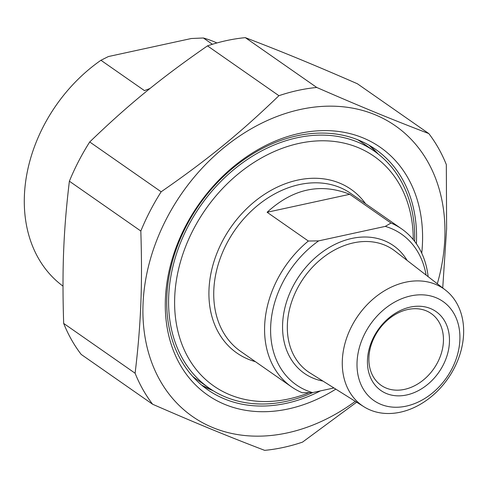 <?xml version="1.0" encoding="UTF-8"?>
<svg xmlns="http://www.w3.org/2000/svg" width="488" height="488" viewBox="0 0 488 488"><rect width="100%" height="100%" fill="white"/><g stroke="black" fill="none" stroke-linecap="round" stroke-linejoin="round"><path stroke-width="0.73" d="M442.732 287.963L446.618 228.683L446.325 164.59A195.621 150.621 124.9 0 0 428.812 133.584L357.375 83.753C312.948 64.385 282.143 51.71 245.324 37.643L316.761 87.468A195.621 150.621 124.9 0 0 297.887 90.426A195.621 150.621 124.9 0 0 278.916 95.697L207.479 45.872A195.621 150.621 -55.1 0 1 226.444 40.602A195.621 150.621 -55.1 0 1 245.324 37.643M69.381 181.207A195.621 150.621 -55.1 0 1 89.713 141.965L161.156 191.79A195.621 150.621 124.9 0 0 140.825 231.031L69.381 181.207C63.507 230.104 61.939 269.199 63.672 323.41L135.109 373.235A195.621 150.621 124.9 0 0 152.622 404.247L81.185 354.416A195.621 150.621 -55.1 0 1 63.672 323.41M152.622 404.247C197.048 423.615 227.853 436.29 264.673 450.357A195.621 150.621 124.9 0 0 302.517 442.128L356.636 402.185M316.761 87.468C361.187 106.841 391.992 119.517 428.812 133.584M437.309 283.766A177.242 136.469 124.9 0 0 300.431 109.446A177.242 136.469 124.9 0 0 145.558 340.087A177.242 136.469 124.9 0 0 355.301 401.35M161.156 191.79C207.65 159.606 240.029 133.194 278.916 95.697M135.109 373.235C140.983 324.337 142.557 285.242 140.825 231.031M207.479 45.872C160.979 78.056 128.606 104.475 89.713 141.965M320.427 390.894A146.607 112.88 -55.1 0 1 286.273 403.326A146.607 112.88 -55.1 0 1 207.778 389.808A146.607 112.88 -55.1 0 1 199.061 204.984A146.607 112.88 -55.1 0 1 375.516 149.316A146.607 112.88 -55.1 0 1 416.392 243.786M421.742 253.174A150.981 116.248 124.9 0 0 305.622 132.224A150.981 116.248 124.9 0 0 165.572 295.801A150.981 116.248 124.9 0 0 288.402 408.913A150.981 116.248 124.9 0 0 335.811 389.137M150.072 88.45L144.454 90.622L100.937 60.268L108.379 56.553L191.351 38.509L203.374 37.991L212.402 44.286M62.995 286.127A144.417 111.197 -55.1 0 1 24.4 195.657A144.417 111.197 -55.1 0 1 100.937 60.268M203.374 37.991A144.417 111.197 -55.1 0 1 216.91 42.968M267.113 212.268C292.861 188.728 320.409 182.738 349.756 194.291L267.113 212.268L308.343 241.023A96.276 74.127 124.9 0 0 291.537 386.868A96.276 74.127 124.9 0 0 302.249 392.755L312.534 392.614L333.932 387.96M349.756 194.291L390.98 223.046L385.276 226.383L318.634 240.883L308.343 241.023M385.276 226.383A91.903 70.76 -55.1 0 1 426.079 275.079M428.135 276.672A96.276 74.127 124.9 0 0 401.697 228.933A96.276 74.127 124.9 0 0 390.98 223.046M414.641 241.371A144.417 111.197 124.9 0 0 374.259 151.109A144.417 111.197 124.9 0 0 244.195 161.644A144.417 111.197 124.9 0 0 168.702 296.301A144.417 111.197 124.9 0 0 209.029 388.015A144.417 111.197 124.9 0 0 312.765 392.565M309.081 392.694A140.044 107.824 -55.1 0 1 174.716 297.088A140.044 107.824 -55.1 0 1 296.442 143.984A140.044 107.824 -55.1 0 1 413.263 239.639M312.534 392.614A91.903 70.76 -55.1 0 1 270.669 326.515A91.903 70.76 -55.1 0 1 318.634 240.883M342.326 360.388A71.224 54.839 124.9 0 0 363.95 406.772A71.224 54.839 124.9 0 0 427.427 399.666A71.224 54.839 124.9 0 0 463.6 334.018A71.224 54.839 124.9 0 0 445.385 290.012A71.224 54.839 124.9 0 0 380.628 293.239A71.224 54.839 124.9 0 0 342.326 360.388M443.421 341.338A43.761 33.696 -55.1 0 1 420.546 382.141A43.761 33.696 -55.1 0 1 381.134 385.331A43.761 33.696 -55.1 0 1 368.91 357.539A43.761 33.696 -55.1 0 1 391.791 316.736A43.761 33.696 -55.1 0 1 431.203 313.54A43.761 33.696 -55.1 0 1 443.421 341.338M367.476 359.949A48.141 37.064 124.9 0 0 427.421 384.617A48.141 37.064 124.9 0 0 430.477 308.538A48.141 37.064 124.9 0 0 367.476 359.949M357.045 362.218A60.396 46.5 -55.1 0 1 436.083 297.723A60.396 46.5 -55.1 0 1 432.246 393.163A60.396 46.5 -55.1 0 1 357.045 362.218M378.261 154.074A146.607 112.88 124.9 0 0 369.141 145.265M201.776 385.227A146.607 112.88 124.9 0 0 213.195 390.742M291.537 386.868L240.688 351.403A96.276 74.127 -55.1 0 1 219.874 259.366A96.276 74.127 -55.1 0 1 299.296 184.592A96.276 74.127 -55.1 0 1 350.848 193.468L401.697 228.933M357.533 139.678A144.417 111.197 -55.1 0 1 362.352 142.801L374.259 151.109M209.029 388.015L197.115 379.707A144.417 111.197 -55.1 0 1 192.522 376.266M365.561 203.728A99.778 76.823 124.9 0 0 297.595 180.121A99.778 76.823 124.9 0 0 211.701 269.907A99.778 76.823 124.9 0 0 255.401 361.669M363.95 406.772L309.953 372.93A74.365 57.261 -55.1 0 1 291.617 301.944A74.365 57.261 -55.1 0 1 353.404 242.884A74.365 57.261 -55.1 0 1 394.975 251.027L445.385 290.012M407.114 260.415A77.867 59.951 124.9 0 0 351.763 238.455A77.867 59.951 124.9 0 0 284.193 311.009A77.867 59.951 124.9 0 0 322.958 381.079M369.123 145.259L378.133 153.976M213.055 390.656L201.757 385.209"/></g></svg>
